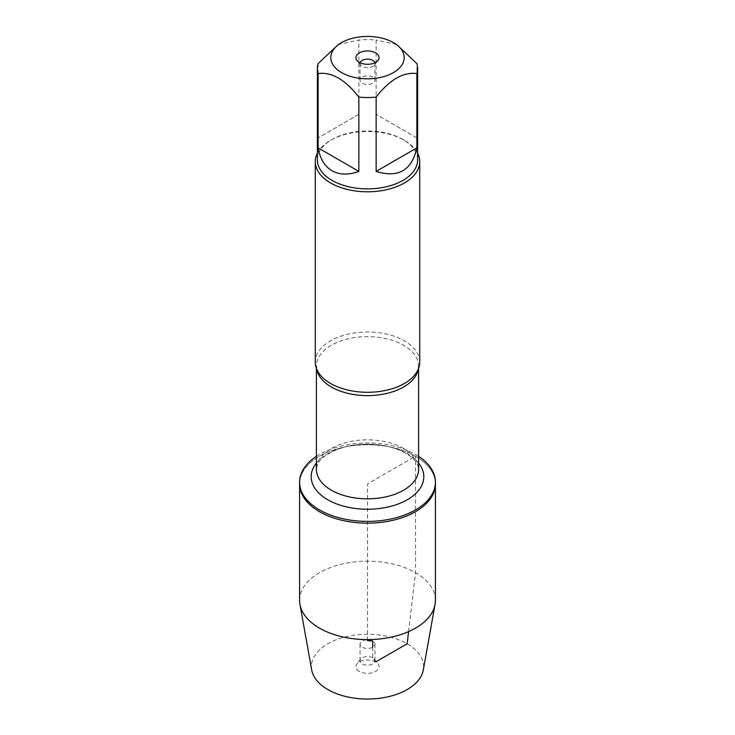 <?xml version="1.0" encoding="UTF-8"?>
<svg xmlns="http://www.w3.org/2000/svg" width="735" height="735" viewBox="0 0 735 735"><rect width="100%" height="100%" fill="white"/><g stroke="black" fill="none" stroke-linecap="round" stroke-linejoin="round"><path stroke-width="0.55" stroke-dasharray="3.67 2.76" d="M316.408 456.352A67.923 39.212 180 0 1 415.523 454.46A67.923 39.212 180 0 1 418.592 456.352M408.596 631.622L415.523 572.666L415.523 456.224A67.923 39.212 0 0 0 341.509 447.716A67.923 39.212 0 0 0 299.577 483.952A67.923 39.212 180 0 1 367.5 444.739A67.923 39.212 180 0 1 435.423 483.952A67.923 39.212 0 0 0 415.523 456.224L367.5 483.952L367.5 639.615M419.713 362.144A52.213 30.144 0 0 0 404.425 340.829A52.213 30.144 0 0 0 347.517 334.287A52.213 30.144 0 0 0 315.287 362.144M317.373 153.202A52.213 30.144 180 0 1 330.575 140.33A52.213 30.144 180 0 1 404.425 140.33L404.425 140.33A52.213 30.144 180 0 1 417.627 153.202M416.874 137.895L376.145 114.384L416.874 137.895L416.874 63.596M376.145 114.384L376.145 40.076A50.127 28.941 0 0 0 358.855 40.076L338.486 44.403M396.514 44.403L376.145 40.076M358.855 114.384L318.126 137.895L358.855 114.384L358.855 40.076M318.126 137.895L318.126 63.596M317.373 159.936A50.127 28.941 180 0 1 332.055 139.475A50.127 28.941 180 0 1 402.945 139.475L402.945 139.475A50.127 28.941 180 0 1 417.627 159.936M402.945 139.475L404.425 140.33L402.945 139.475M360.132 62.76A7.46 4.309 0 0 0 360.04 63.421A7.46 4.309 0 0 0 360.692 65.176A7.46 4.309 0 0 0 367.5 67.73A7.46 4.309 0 0 0 374.308 65.176A7.46 4.309 0 0 0 374.96 63.421A7.46 4.309 0 0 0 374.868 62.76M372.774 77.111A7.46 4.309 0 0 0 364.643 76.174A7.46 4.309 0 0 0 360.04 80.152A7.46 4.309 0 0 0 362.226 83.202A7.46 4.309 0 0 0 370.357 84.13A7.46 4.309 0 0 0 374.96 80.152A7.46 4.309 0 0 0 372.774 77.111M299.577 600.394A67.923 39.212 180 0 1 367.5 561.182A67.923 39.212 180 0 1 435.423 600.394M311.704 669.998A56.09 32.386 180 0 1 367.5 634.277A56.09 32.386 180 0 1 423.296 669.998M372.774 641.085A7.46 4.309 0 0 0 364.643 640.148A7.46 4.309 0 0 0 360.04 644.126A7.46 4.309 0 0 0 367.5 648.435A7.46 4.309 0 0 0 374.96 644.126A7.46 4.309 0 0 0 372.774 641.085M372.774 657.816A7.46 4.309 0 0 0 360.692 659.102A7.46 4.309 0 0 0 360.04 660.857A7.46 4.309 0 0 0 367.5 665.166A7.46 4.309 0 0 0 374.96 660.857A7.46 4.309 0 0 0 374.308 659.102A7.46 4.309 0 0 0 372.774 657.816M359.323 671.377A11.558 6.679 180 0 1 356.944 663.935A11.558 6.679 180 0 1 375.677 661.941A11.558 6.679 180 0 1 378.056 663.935A11.558 6.679 180 0 1 374.06 672.158A11.558 6.679 180 0 1 359.323 671.377M372.774 647.167L372.774 657.816L375.677 661.941L376.256 661.61M316.647 368.97A51.092 29.501 180 0 1 316.408 366.122A51.092 29.501 180 0 1 347.949 338.872A51.092 29.501 180 0 1 403.625 345.266A51.092 29.501 180 0 1 418.592 366.122A51.092 29.501 180 0 1 418.353 368.97M403.625 448.479A51.092 29.501 0 0 0 347.949 442.084A51.092 29.501 0 0 0 316.408 469.334C317.584 459.522 324.53 455.195 337.861 449.241C346.911 445.915 356.962 444.252 368.005 444.252C383.082 444.528 395.678 447.532 405.793 453.256C412.473 457.39 416.469 461.405 417.792 465.292L418.592 469.334A51.092 29.501 0 0 0 403.625 448.479M316.408 463.05A56.319 32.515 180 0 1 407.319 453.734A56.319 32.515 180 0 1 418.592 463.05M418.592 368.345L418.592 366.122L416.561 372.461M316.408 368.345L316.408 366.122L318.439 372.461M332.055 139.475L330.575 140.33M374.308 65.176L378.056 60.344M360.692 65.176L356.944 60.344M360.04 63.421L360.04 80.152M374.96 63.421L374.96 80.152M360.04 644.126L360.04 660.857M374.96 644.126L374.96 660.857M360.692 659.102L356.944 663.935M374.308 659.102L378.056 663.935"/><path stroke-width="1.1" d="M418.592 456.352A67.923 39.212 180 0 1 435.423 482.188A67.923 39.212 180 0 1 367.5 521.4A67.923 39.212 180 0 1 299.577 482.188A67.923 39.212 180 0 1 316.408 456.352M435.423 482.188L435.423 600.394A67.923 39.212 180 0 1 435.056 604.436A67.923 39.212 180 0 1 390.221 637.355A67.923 39.212 180 0 1 319.477 628.122A67.923 39.212 180 0 1 299.944 604.436A67.923 39.212 180 0 1 299.577 600.394L299.577 483.952A67.923 39.212 0 0 0 367.5 523.164A67.923 39.212 0 0 0 435.423 483.952A67.923 39.212 180 0 1 393.491 520.178A67.923 39.212 180 0 1 319.477 511.679A67.923 39.212 180 0 1 299.577 483.952L299.577 482.188M315.287 161.645L315.287 362.144A52.213 30.144 0 0 0 318.439 372.461A52.213 30.144 0 0 0 330.575 383.459A52.213 30.144 0 0 0 416.561 372.461A52.213 30.144 0 0 0 419.713 362.144L419.713 161.645A52.213 30.144 180 0 1 367.5 191.789A52.213 30.144 180 0 1 315.287 161.645A52.213 30.144 180 0 1 317.373 153.202M417.627 153.202A52.213 30.144 180 0 1 419.713 161.645M375.677 52.902A11.558 6.679 180 0 1 378.056 60.344A11.558 6.679 180 0 1 367.5 64.294A11.558 6.679 180 0 1 356.944 60.344A11.558 6.679 180 0 1 360.94 52.121A11.558 6.679 180 0 1 375.677 52.902M341.545 72.6A36.695 21.186 0 0 0 393.445 72.6A36.695 21.186 0 0 0 393.455 42.639A36.695 21.186 0 0 0 373.83 36.75A36.695 21.186 0 0 0 341.545 42.639A36.695 21.186 0 0 0 341.545 72.6M376.145 171.393C398.223 178.283 411.802 170.447 416.874 147.873L376.145 171.393L376.145 97.094C389.725 79.646 403.294 71.809 416.874 73.573A50.127 28.941 0 0 0 417.627 68.585A50.127 28.941 0 0 0 416.874 63.596L396.514 44.403L393.455 42.639M416.874 147.873L416.874 73.573M341.545 42.639L338.486 44.403L318.126 63.596A50.127 28.941 0 0 0 317.373 68.585A50.127 28.941 0 0 0 318.126 73.573C331.706 71.809 345.275 79.646 358.855 97.094A50.127 28.941 0 0 0 376.145 97.094M318.126 147.873C320.028 158.742 324.668 166.376 332.055 170.777C339.561 174.967 348.5 175.178 358.855 171.393L318.126 147.873L318.126 73.573M358.855 171.393L358.855 97.094M417.627 68.585L417.627 159.936A50.127 28.941 180 0 1 386.683 186.672A50.127 28.941 180 0 1 332.055 180.406A50.127 28.941 180 0 1 317.373 159.936L317.373 68.585M374.868 62.76A7.46 4.309 0 0 0 372.774 60.38A7.46 4.309 0 0 0 365.185 59.333A7.46 4.309 0 0 0 360.132 62.76M435.056 604.436L423.296 669.998A56.09 32.386 180 0 1 386.261 697.184A56.09 32.386 180 0 1 327.838 689.559A56.09 32.386 180 0 1 311.704 669.998L299.944 604.436M367.5 639.615L367.5 640.608L372.774 641.085L372.774 647.167M376.256 661.61L407.162 643.759L408.596 631.622M418.353 368.97A51.092 29.501 180 0 1 367.5 395.623A51.092 29.501 180 0 1 316.647 368.97M316.408 368.345L316.408 469.334A51.092 29.501 0 0 0 367.5 498.835A51.092 29.501 0 0 0 418.592 469.334L418.592 368.345M418.592 463.05A56.319 32.515 180 0 1 367.5 509.236A56.319 32.515 180 0 1 316.408 463.05"/></g></svg>
